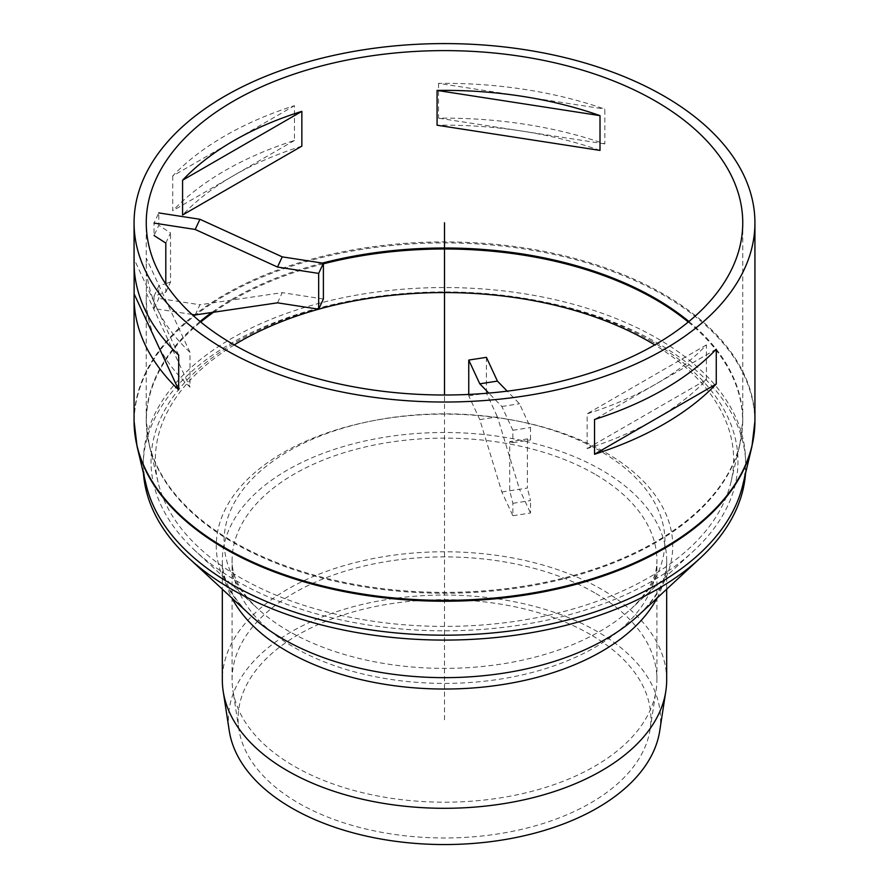<?xml version="1.0" encoding="UTF-8"?>
<svg xmlns="http://www.w3.org/2000/svg" width="889" height="889" viewBox="0 0 889 889"><rect width="100%" height="100%" fill="white"/><g stroke="black" fill="none" stroke-linecap="round" stroke-linejoin="round"><path stroke-width="0.67" stroke-dasharray="4.45 3.33" d="M468.759 394.438L468.759 395.849L479.793 419.608L501.852 491.984L512.875 515.742L512.875 503.318L509.719 490.795L509.719 441.633L527.366 438.91L530.511 439.955L530.511 427.531L519.487 403.773L507.208 391.16M509.719 490.795L527.366 488.061L527.366 438.91M512.875 503.318L530.511 500.585L527.366 488.061M512.875 515.742L530.511 513.009L530.511 500.585M501.852 491.984L519.487 489.25L530.511 513.009M479.793 419.608L497.429 416.885L519.487 489.25M468.759 395.849L486.405 393.116L497.429 416.885M486.405 357.334L486.405 393.116M509.719 441.633L512.875 442.689L512.875 430.265L501.852 406.495L488.806 393.094M501.852 406.495L519.487 403.773M512.875 430.265L530.511 427.531M512.875 442.689L530.511 439.955M594.708 592.819A212.427 122.649 0 0 0 363.212 566.237A212.427 122.649 0 0 0 232.073 679.54A212.427 122.649 0 0 0 232.907 690.386A212.427 122.649 0 0 0 444.5 802.189A212.427 122.649 0 0 0 656.093 690.386A212.427 122.649 0 0 0 656.927 679.54A212.427 122.649 0 0 0 594.708 592.819M590.463 634.546A206.415 119.17 0 0 0 357.145 610.832A206.415 119.17 0 0 0 238.885 729.347A206.415 119.17 0 0 0 444.5 837.983A206.415 119.17 0 0 0 650.115 729.347A206.415 119.17 0 0 0 590.463 634.546M659.738 730.825A216.083 124.749 0 0 0 597.297 631.579A216.083 124.749 0 0 0 353.055 606.765A216.083 124.749 0 0 0 229.262 730.825M666.672 680.041A222.172 128.272 0 0 0 601.597 589.34A222.172 128.272 0 0 0 359.478 561.537A222.172 128.272 0 0 0 222.328 680.041M745.527 473.415A301.293 173.955 0 0 0 657.549 343.121A301.293 173.955 0 0 0 542.835 301.704A301.293 173.955 0 0 0 346.165 301.704A301.293 173.955 0 0 0 143.473 473.415M652.037 341.543A293.492 169.455 0 0 0 540.29 301.193A293.492 169.455 0 0 0 348.71 301.193A293.492 169.455 0 0 0 195.424 550.991A293.492 169.455 0 0 0 693.576 550.991A293.492 169.455 0 0 0 652.037 341.543M742.793 484.961A301.082 173.822 -0 0 0 657.393 338.453A301.082 173.822 -0 0 0 310.628 305.672A301.082 173.822 -0 0 0 146.207 484.961M134.128 266.011L134.128 259.132A310.428 179.222 -0 0 0 134.072 262.566M438.544 83.377L438.544 118.17A310.428 179.222 180 0 1 604.842 143.896L604.842 109.103A310.428 179.222 -0 0 0 438.544 83.377L604.842 109.103M172.733 175.955L172.733 210.737A310.428 179.222 180 0 1 294.47 140.451L294.47 105.669A310.428 179.222 -0 0 0 172.733 175.955L294.47 105.669M716.267 349.188L655.393 384.326A298.248 172.199 180 0 1 587.151 413.796L587.151 448.578A298.248 172.199 -0 0 0 655.393 419.119A298.248 172.199 -0 0 0 706.422 379.714L706.422 344.932A298.248 172.199 180 0 1 655.393 384.326L594.53 419.475M178.689 355.144L156.408 307.138A298.248 172.199 180 0 1 146.252 262.566A298.248 172.199 180 0 1 146.341 258.288L146.341 293.07A298.248 172.199 0 0 0 146.252 297.359A298.248 172.199 0 0 0 156.408 341.921A298.248 172.199 0 0 0 190.002 387.137L190.002 352.355A298.248 172.199 180 0 1 156.408 307.138L134.128 259.132M600.008 150.419A298.248 172.199 -0 0 0 521.699 131.027A298.248 172.199 -0 0 0 437.077 125.216M301.849 146.14A298.248 172.199 -0 0 0 233.607 175.6A298.248 172.199 -0 0 0 182.578 215.005M234.218 344.921A289.125 166.921 -0 0 0 158.053 482.149A289.125 166.921 -0 0 0 444.5 626.412A289.125 166.921 -0 0 0 730.947 482.149A289.125 166.921 -0 0 0 654.782 344.921M294.47 140.451L172.733 210.737M604.842 143.896L438.544 118.17M146.341 293.07L190.002 387.137M190.002 352.355L146.341 258.288M587.151 448.578L706.422 379.714M706.422 344.932L587.151 413.796M191.98 314.439L154.041 308.572L154.041 296.148L165.81 292.225L165.81 284.136M165.81 243.075L170.532 232.896L158.775 225.339L158.775 212.916L154.041 223.095L154.041 235.518L158.775 225.339M165.81 292.225L170.532 282.046L170.532 232.896M154.041 296.148L158.775 285.969L165.532 283.713M165.81 283.624L170.532 282.046M154.041 308.572L158.775 298.393L158.775 285.969M195.202 314.939L199.925 304.76L158.775 298.393M277.512 302.827L282.235 292.648L199.925 304.76M323.396 299.004L282.235 292.648M444.5 719.801L444.5 395.005M594.708 474.037A212.427 122.649 0 0 0 363.212 447.456A212.427 122.649 0 0 0 232.073 560.759A212.427 122.649 0 0 0 444.5 683.408A212.427 122.649 0 0 0 656.927 560.759A212.427 122.649 0 0 0 594.708 474.037M600.375 451.123A220.439 127.271 0 0 0 307.372 441.466A220.439 127.271 0 0 0 257.432 608.432A220.439 127.271 0 0 0 631.568 608.432A220.439 127.271 0 0 0 600.375 451.123M657.038 598.119A222.172 128.272 0 0 0 666.672 560.759A222.172 128.272 0 0 0 601.597 470.059A222.172 128.272 0 0 0 359.478 442.255A222.172 128.272 0 0 0 222.328 560.759A222.172 128.272 0 0 0 231.962 598.119M666.672 589.196L666.672 560.759C666.772 573.916 662.261 592.452 638.191 615.577A228.229 131.772 0 0 0 605.887 452.701A228.229 131.772 0 0 0 302.527 442.711A228.229 131.772 0 0 0 250.809 615.577C226.739 592.452 222.228 573.916 222.328 560.759L222.328 589.196M134.072 421.13A310.428 179.222 180 0 1 325.707 255.554A310.428 179.222 180 0 1 664.005 294.403A310.428 179.222 180 0 1 754.928 421.13M751.95 446.389A310.317 179.156 -0 0 0 663.927 295.381A310.317 179.156 -0 0 0 306.516 261.599A310.317 179.156 -0 0 0 137.05 446.389M688.275 322.018A298.148 172.133 180 0 1 739.881 444.489A298.148 172.133 180 0 1 444.5 593.252A298.148 172.133 180 0 1 149.119 444.489A298.148 172.133 180 0 1 200.725 322.018M213.593 312.239A298.148 172.133 180 0 1 323.396 263.833M322.429 263.077A298.248 172.199 -0 0 0 211.76 312.506M200.092 321.496A298.248 172.199 -0 0 0 146.252 420.186A298.248 172.199 -0 0 0 444.5 592.385A298.248 172.199 -0 0 0 742.748 420.186A298.248 172.199 -0 0 0 688.908 321.496M232.073 679.54L232.073 560.759C232.107 571.016 234.763 586.44 257.432 608.432L195.424 550.991M656.927 679.54L656.927 560.759C656.893 571.016 654.237 586.44 631.568 608.432L693.576 550.991M650.115 729.347L656.093 690.386M238.885 729.347L232.907 690.386M348.71 301.193L346.165 301.704M540.29 301.193L542.835 301.704M730.947 482.149L739.881 444.489L742.748 420.186L742.748 222.806M158.053 482.149L149.119 444.489L146.252 420.186L146.252 297.359M146.252 262.566L146.252 222.806"/><path stroke-width="1.33" d="M488.806 393.094L479.793 383.826L468.759 360.067L468.759 394.438M468.759 360.067L486.405 357.334L497.429 381.103L479.793 383.826M507.208 391.16L497.429 381.103M222.328 589.196L222.328 680.041A222.172 128.272 0 0 0 223.206 691.375L229.262 730.825A216.083 124.749 0 0 0 444.5 844.55A216.083 124.749 0 0 0 659.738 730.825L665.794 691.375A222.172 128.272 0 0 0 666.672 680.041L666.672 589.196M223.206 691.375A222.172 128.272 0 0 0 444.5 808.301A222.172 128.272 0 0 0 665.794 691.375M143.473 473.415A301.293 173.955 0 0 0 188.801 558.136A301.293 173.955 0 0 0 700.199 558.136A301.293 173.955 0 0 0 745.527 473.415M137.05 446.389L146.207 484.961A301.082 173.822 -0 0 0 444.5 635.191A301.082 173.822 -0 0 0 742.793 484.961L751.95 446.389A310.317 179.156 -0 0 1 444.5 601.231A310.317 179.156 -0 0 1 137.05 446.389L134.072 421.13L134.072 297.359A310.428 179.222 180 0 1 134.128 293.926L134.128 266.011M664.005 96.079A310.428 179.222 -0 0 0 325.707 57.229A310.428 179.222 -0 0 0 134.072 222.806A310.428 179.222 -0 0 0 444.5 402.028A310.428 179.222 -0 0 0 754.928 222.806A310.428 179.222 -0 0 0 664.005 96.079M716.267 349.188L716.267 383.981A310.428 179.222 180 0 1 594.53 454.257L594.53 419.475A310.428 179.222 -0 0 0 716.267 349.188M134.072 222.806L134.072 262.566A310.428 179.222 -0 0 0 178.689 355.144L178.689 389.927A310.428 179.222 180 0 1 134.072 297.359M655.393 101.046A298.248 172.199 -0 0 0 330.364 63.719A298.248 172.199 -0 0 0 146.252 222.806A298.248 172.199 -0 0 0 444.5 395.005A298.248 172.199 -0 0 0 742.748 222.806A298.248 172.199 -0 0 0 655.393 101.046M521.699 96.245A298.248 172.199 180 0 1 600.008 115.637L600.008 150.419L437.077 125.216L437.077 90.422A298.248 172.199 180 0 1 521.699 96.245M233.607 140.806A298.248 172.199 180 0 1 301.849 111.347L301.849 146.14L182.578 215.005L182.578 180.211A298.248 172.199 180 0 1 233.607 140.806M654.782 344.921A289.125 166.921 -0 0 0 648.937 341.454A289.125 166.921 -0 0 0 234.218 344.921M134.128 293.926L178.689 389.927M594.53 454.257L716.267 383.981M182.578 180.211L301.849 111.347M437.077 90.422L600.008 115.637M165.81 284.136L165.81 243.075L154.041 235.518M154.041 223.095L195.202 229.462L277.512 267.044L318.673 273.412L318.673 309.194L277.512 302.827L195.202 314.939L191.98 314.439M318.673 309.194L323.396 299.004L323.396 263.222L318.673 273.412M277.512 267.044L282.235 256.854L323.396 263.222M195.202 229.462L199.925 219.272L282.235 256.854M158.775 212.916L199.925 219.272M444.5 395.005L444.5 222.806M231.962 598.119A222.172 128.272 0 0 0 444.5 689.031A222.172 128.272 0 0 0 657.038 598.119M188.801 558.136L250.809 615.577A228.229 131.772 0 0 0 638.191 615.577L700.199 558.136M751.95 446.389L754.928 421.13A310.428 179.222 180 0 1 444.5 600.353A310.428 179.222 180 0 1 134.072 421.13M323.396 263.833A298.148 172.133 180 0 1 655.315 299.404A298.148 172.133 180 0 1 688.275 322.018M200.725 322.018A298.148 172.133 180 0 1 213.593 312.239M688.908 321.496A298.248 172.199 -0 0 0 655.393 298.426A298.248 172.199 -0 0 0 322.429 263.077M211.76 312.506A298.248 172.199 -0 0 0 200.092 321.496M754.928 421.13L754.928 222.806"/></g></svg>
